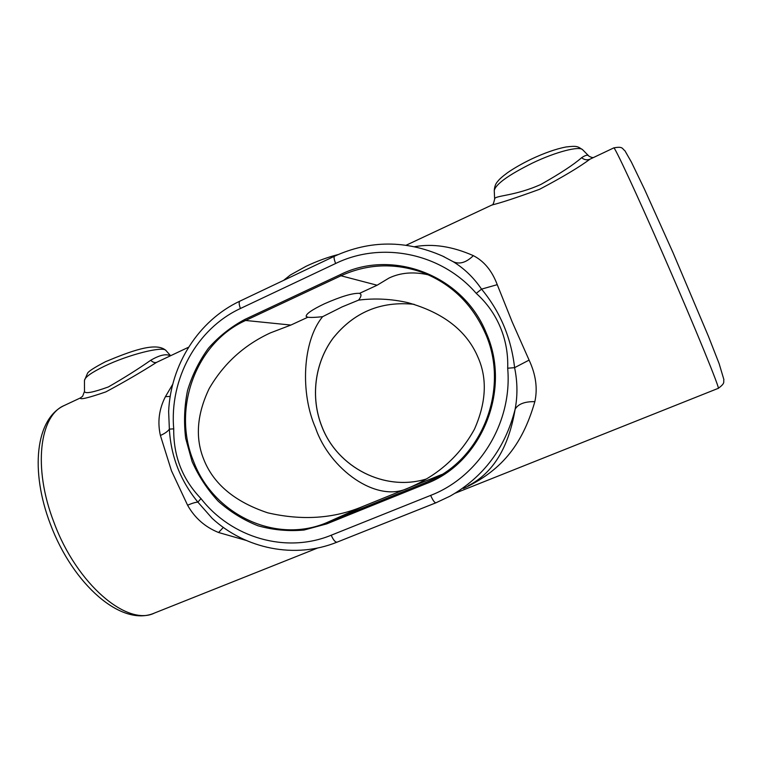 <?xml version="1.0" encoding="UTF-8"?>
<svg xmlns="http://www.w3.org/2000/svg" width="762" height="762" viewBox="0 0 762 762"><rect width="100%" height="100%" fill="white"/><g stroke="black" fill="none" stroke-linecap="round" stroke-linejoin="round"><path stroke-width="1.14" d="M84.468 380.419L87.554 373.228C88.449 371.351 94.412 367.513 105.461 361.721C129.273 351.796 156.086 341.29 165.964 350.52C163.449 345.853 128.654 354.492 104.423 366.217C91.554 372.466 84.896 377.2 84.468 380.419L84.496 391.401C84.925 394.002 92.878 392.516 108.347 386.953C124.149 377.876 138.274 368.979 150.724 360.274C159.62 355.063 166.135 353.568 170.278 355.797M188.595 347.215L156.61 362.341C141.018 372.266 124.101 382.114 105.87 391.887C88.259 397.935 79.762 399.964 80.372 397.945L64.303 405.479C39.729 415.481 32.68 467.487 53.845 522.103C76.714 584.616 127.568 626.697 154.467 613.048L317.735 547.973M494.252 190.567C494.538 186.547 495.691 183.49 497.729 181.404C499.167 179.346 502.51 176.393 507.74 172.555C514.312 168.04 522.084 163.601 531.076 159.239C544.268 153.029 555.889 148.942 565.956 146.99C576.786 145.742 577.434 146.171 582.701 149.8C579.53 145.733 555.812 151.848 532.4 163.087C508.359 175.05 495.643 184.204 494.252 190.567L494.643 199.063C494.062 195.453 514.731 196.291 541.039 184.366C560.261 173.488 573.786 164.602 581.616 157.705C585.13 155.353 587.426 154.676 588.502 155.677C588.75 156.524 593.436 158.144 593.331 157.477M613.762 147.904L613.743 147.914C623.287 146.056 622.068 148.819 624.926 150.762L631.384 162.058L644.49 189.243L673.065 252.774L708.393 336.223L719.109 363.588L723.9 379.619C723.09 381.838 725.919 382.857 718.204 388.363C720.976 390.954 695.23 327.774 663.788 255.889C636.175 192.624 614.267 145.723 613.762 147.904L589.959 159.201C579.244 167.173 562.461 177.203 539.61 189.281C516.084 197.834 500.253 203.044 492.128 204.921L491.833 205.054M307.819 317.24C310.62 317.63 315.544 317.44 322.602 316.687C302.238 341.471 300.314 393.535 315.535 427.882C329.384 468.887 376.342 503.444 408.089 488.137L411.061 486.861C439.036 474.469 460.172 455.219 474.488 429.12C486.166 402.641 487.404 378.857 478.193 357.759C467.049 331.06 443.589 312.687 407.822 302.647C391.335 298.904 374.933 298.066 358.607 300.114C360.578 297.532 361.321 295.608 360.855 294.332L359.559 293.341C352.854 292.951 341.119 296.437 324.364 303.819C312.058 309.705 305.981 313.896 306.153 316.392L307.819 317.24L290.884 325.06L270.386 332.889C244.04 345.062 223.628 363.645 209.15 388.639C196.939 414.223 195.101 437.693 203.625 459.048C213.265 483.822 234.62 501.748 267.71 512.816C302.162 520.789 333.975 518.627 363.16 506.33L441.75 474.507M414.671 246.697C432.864 243.411 452.418 246.402 473.345 255.651C484.06 261.128 492.033 270.796 497.243 284.664L512.226 322.04L529.095 360.102C535.848 374.571 537.762 388.42 534.848 401.65C521.818 447.113 499.539 471.535 463.487 488.471M245.993 540.363L218.57 532.505C205.054 527.037 194.729 517.941 187.585 505.216L171.46 470.773L160.401 435.473C157.363 422.043 159.029 409.108 165.411 396.678L172.764 384.229M322.602 316.687L342.195 306.857L358.607 300.114M473.345 255.651C466.287 262.557 459.6 264.585 453.285 261.747L442.589 256.08L453.285 261.747C464.344 268.576 473.764 277.701 481.555 289.131L476.24 293.37C441.141 252.698 381.267 241.135 335.642 263.49L240.44 308.496C196.567 328.784 169.326 379.162 173.726 428.863C173.374 456.114 182.461 479.365 200.997 498.596L197.891 502.129L212.227 518.398C245.374 548.973 294.97 559.203 337.08 542.144L435.912 502.796M428.33 274.844C413.614 271.501 400.498 272.577 388.982 278.073L377.123 285.226L359.559 293.341M468.287 485.727C493.081 473.059 508.692 447.561 515.131 409.223C517.703 395.63 517.522 381.781 514.598 367.665L507.683 368.208C508.759 339.347 497.224 312.153 476.24 293.37M240.44 308.496C238.944 304.476 238.773 302.019 239.935 301.114C198.511 320.507 170.631 364.741 168.64 411.49L169.364 429.12C170.926 456.428 180.432 480.765 197.891 502.129C195.52 502.234 192.091 503.263 187.585 505.216M173.726 428.863L169.364 429.12C167.85 431.378 164.868 433.502 160.401 435.473M529.095 360.102L514.598 367.665C511.178 337.795 500.167 311.62 481.555 289.131L497.243 284.664M534.848 401.65C524.694 401.479 518.122 404.003 515.131 409.223C505.254 448.066 483.575 477.031 450.113 496.119L435.988 502.777C434.597 502.806 432.816 500.339 430.654 495.395C478.993 476.869 512.607 422.767 507.683 368.208M218.57 532.505L223.333 527.409M165.411 396.678L170.221 396.402M321.945 426.768C310.325 397.774 314.554 363.274 332.965 338.299C353.778 312.239 380.829 300.914 414.118 304.314C380.848 300.914 353.806 312.239 333.004 338.299C314.592 363.274 310.372 397.783 321.993 426.768C337.566 467.458 384.743 491.89 426.482 478.955C384.724 491.909 337.518 467.458 321.945 426.768M486.318 333.118C511.74 390.058 481.527 463.086 425.901 483.794L326.679 523.894L304.048 530.028C288.427 531.447 273.072 530.028 257.985 525.77C243.383 519.97 230.134 511.788 218.237 501.225C207.388 489.518 198.672 476.298 192.091 461.553L185.671 438.341C183.718 422.253 184.337 406.317 187.528 390.525C192.176 375.152 199.149 361.045 208.436 348.215C218.913 336.404 231.038 326.812 244.821 319.44L340.223 274.672C392.316 248.507 463.258 275.101 486.318 333.118M485.451 333.575C472.354 304.086 451.323 283.702 422.348 272.405C394.487 262.671 367.36 263.795 340.976 275.777L245.631 320.469C195.653 342.89 171.917 408.842 193.443 461.067C212.96 514.112 275.225 544.506 326.603 522.713L428.968 481.251C482.127 459.305 509.978 388.687 485.461 333.604C509.969 388.687 482.098 459.334 428.968 481.251L432.311 479.698M435.378 478.145L425.72 482.632L425.901 483.794M64.684 405.298L64.303 405.479C35.462 418.7 30.051 470.84 50.33 524.018C72.895 584.53 121.73 627.421 154.467 613.048M156.61 362.341C154.772 362.988 152.81 362.302 150.724 360.274M589.959 159.201C587.007 160.353 584.225 159.858 581.616 157.705M244.821 319.44L245.631 320.469L290.884 325.06M340.223 274.672L340.976 275.777L377.123 285.226M326.679 523.894L326.603 522.713L363.979 505.997M200.997 498.596C231.277 537.591 285.655 553.945 331.213 535.219L430.654 495.395M239.935 301.114L334.499 256.213C333.67 256.965 334.051 259.385 335.642 263.49M331.213 535.219C333.327 540.039 335.29 542.344 337.08 542.144L435.988 502.777L450.113 496.119M338.042 254.594C327.803 257.185 317.154 261.071 306.095 266.271L290.37 275.006L283.55 280.406M84.496 391.401L82.62 396.269L80.372 397.945M494.643 199.063C493.681 203.387 492.776 205.369 491.947 204.997L406.184 245.212M414.128 485.47L411.061 486.861M363.16 506.33L362.312 506.673M718.204 388.363L455.333 493.138M165.964 350.52L170.564 355.663M582.701 149.8L588.502 155.677M442.589 256.08C406.022 240.011 369.989 240.059 334.499 256.213M485.442 333.594C472.354 304.095 451.323 283.693 422.348 272.405M443.389 256.442L444.37 256.899"/></g></svg>
